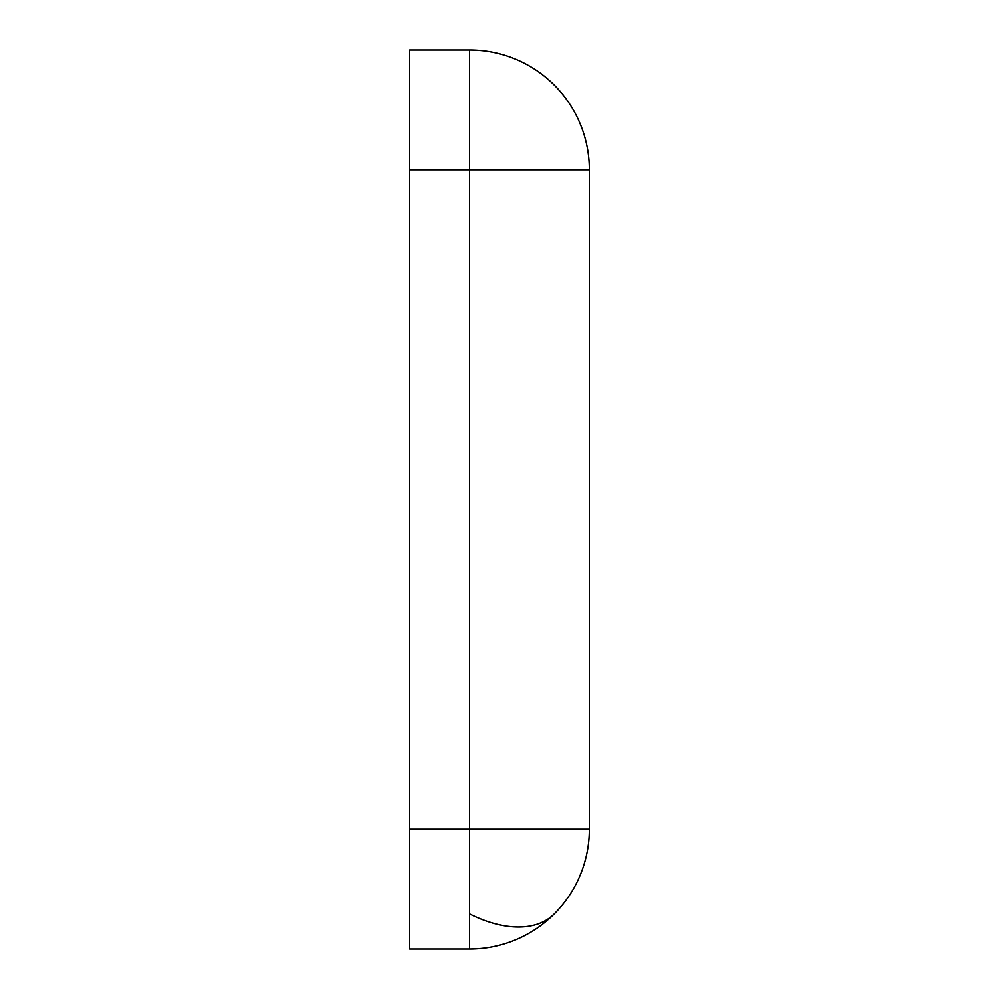 <?xml version="1.0" encoding="UTF-8"?>
<svg xmlns="http://www.w3.org/2000/svg" width="999" height="999" viewBox="0 0 999 999"><rect width="100%" height="100%" fill="white"/><g stroke="black" fill="none" stroke-linecap="round" stroke-linejoin="round"><path stroke-width="1.5" d="M469.53 913.935L469.53 829.17L409.59 829.17L409.59 949.05L469.53 949.05L469.53 913.935A119.88 69.218 45 0 0 554.295 913.935A119.88 119.88 0 0 1 469.53 949.05M589.41 829.17L469.53 829.17L469.53 49.95L409.59 49.95L409.59 169.83L589.41 169.83L589.41 829.17A119.88 119.88 0 0 1 554.295 913.935M409.59 169.83L409.59 829.17M589.41 169.83A119.88 119.88 0 0 0 469.53 49.95"/></g></svg>
